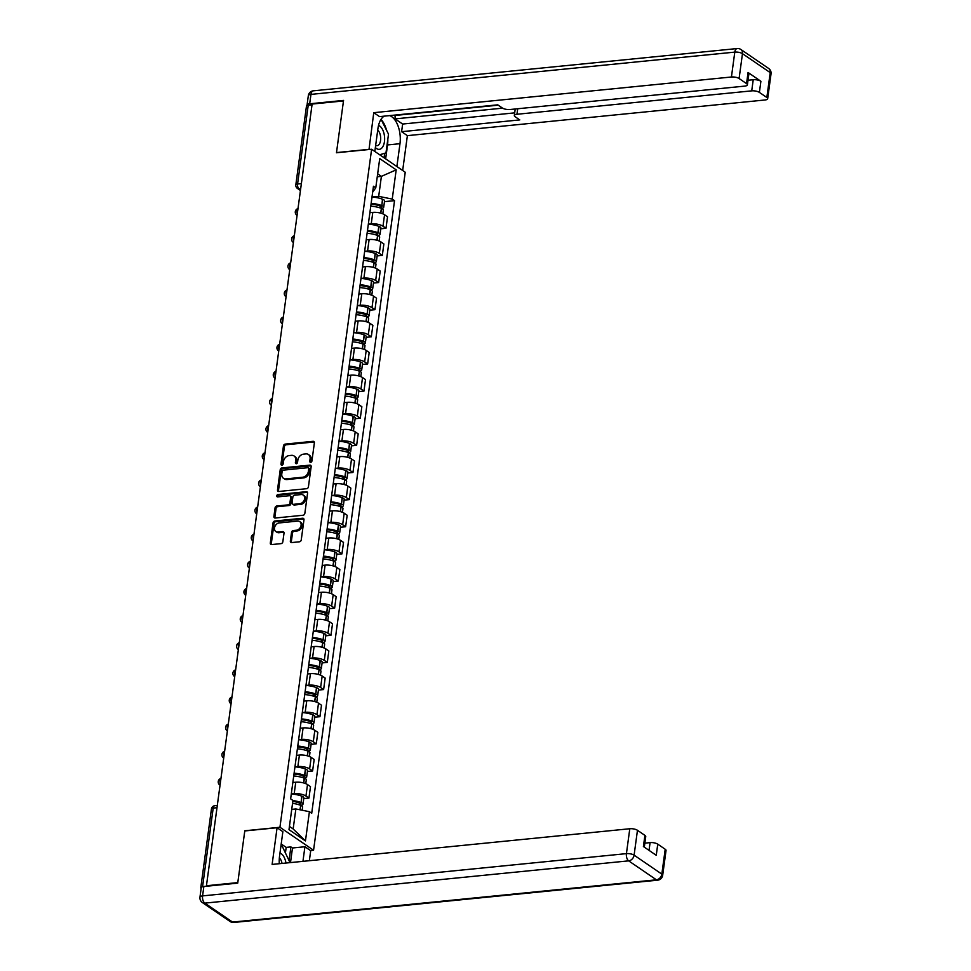 <?xml version="1.0" encoding="UTF-8"?>
<svg xmlns="http://www.w3.org/2000/svg" width="971" height="971" viewBox="0 0 971 971"><rect width="100%" height="100%" fill="white"/><g stroke="black" fill="none" stroke-linecap="round" stroke-linejoin="round"><path stroke-width="1.46" d="M310.671 462.317A1.287 0.995 -55.7 0 0 311.922 461.019L314.373 442.873A1.833 1.42 -55.7 0 0 313.063 441.32L285.219 444.099A1.833 1.42 -55.7 0 0 283.447 445.956L280.983 464.102A1.287 0.995 -55.7 0 0 283.156 463.883L283.471 461.541A5.875 4.539 -55.7 0 1 289.164 455.581L291.482 455.35A5.875 4.539 -55.7 0 1 294.055 455.957A5.875 4.539 -55.7 0 1 295.694 460.315L295.378 462.669A1.287 0.995 -55.7 0 0 297.539 462.451L297.854 460.096A5.875 4.539 -55.7 0 1 303.547 454.149L305.865 453.906A5.875 4.539 -55.7 0 1 308.438 454.525A5.875 4.539 -55.7 0 1 310.077 458.882L309.761 461.225A1.287 0.995 -55.7 0 0 310.671 462.317M290.353 541.017A1.833 1.42 -55.7 0 0 291.664 542.571L299.469 541.794A1.833 1.42 -55.7 0 0 301.253 539.937L303.972 519.788A1.833 1.42 -55.7 0 0 302.661 518.235L274.817 521.014A1.833 1.42 -55.7 0 0 273.045 522.871L270.314 543.02A1.833 1.42 -55.7 0 0 271.637 544.573L281.068 543.626A1.833 1.42 -55.7 0 0 282.84 541.769L284.018 533.152A1.833 1.42 -55.7 0 0 282.695 531.598L278.022 532.059A4.916 3.799 -55.7 0 1 275.861 531.55A4.916 3.799 -55.7 0 1 274.842 526.598A4.916 3.799 -55.7 0 1 279.247 522.932L297.575 521.099A4.916 3.799 -55.7 0 1 299.736 521.609A4.916 3.799 -55.7 0 1 300.755 526.573A4.916 3.799 -55.7 0 1 296.349 530.239L293.291 530.542A1.833 1.42 -55.7 0 0 291.518 532.399L290.353 541.017L291.324 541.697A1.833 1.42 -55.7 0 0 291.446 542.583M279.939 827.268L244.801 830.775L237.798 882.603L206.447 885.734L312.128 104.055L343.479 100.935L336.476 152.763L371.614 149.255L279.939 827.268L313.56 850.244L405.235 172.243L371.614 149.255M306.654 488.692A1.833 1.42 -55.7 0 0 308.426 486.835L311.157 466.687A1.833 1.42 -55.7 0 0 309.834 465.133L282.003 467.913A1.833 1.42 -55.7 0 0 280.218 469.77L277.5 489.918A1.833 1.42 -55.7 0 0 278.811 491.472L306.654 488.692M307.564 493.244L304.845 513.38A1.833 1.42 -55.7 0 1 303.061 515.249L275.23 518.029A1.833 1.42 -55.7 0 1 273.907 516.475L275.072 507.845A1.833 1.42 -55.7 0 1 276.856 505.988L288.144 504.859A1.833 1.42 -55.7 0 0 289.916 503.002L290.693 497.286A1.833 1.42 -55.7 0 0 289.382 495.732L277.621 496.897A1.287 0.995 -55.7 0 1 277.949 494.506L306.253 491.69A1.833 1.42 -55.7 0 1 307.564 493.244M310.489 850.547L313.56 850.244M206.447 885.734L207.102 886.183M201.932 886.984A3.738 1.299 -172.3 0 0 200.791 887.725A3.738 1.299 -172.3 0 0 201.143 888.392M301.374 183.628L297.575 184.005A3.738 1.299 7.7 0 0 295.827 184.842L306.472 106.057A3.738 1.299 7.7 0 1 308.22 105.22L297.575 184.005A3.738 1.991 84.3 0 0 299.056 188.823L300.537 189.831M312.019 104.832L308.22 105.22M368.361 224.155L371.238 223.876A8.605 2.974 7.7 0 1 382.999 226.231L384.552 214.749A8.605 2.974 -172.3 0 0 372.791 212.394L369.89 212.685M384.552 214.749L387.538 216.788L385.985 228.27L380.79 228.792M382.999 226.231L385.985 228.27M377.124 255.919L382.319 255.409L383.873 243.927L380.875 241.888A8.605 2.974 -172.3 0 0 369.126 239.521L366.225 239.813M363.433 260.422A14.213 4.916 7.7 0 1 373.896 262.595L374.163 262.571A4.721 1.639 -172.3 0 0 376.372 261.515A4.721 1.639 -172.3 0 0 374.478 259.888L375.122 253.455A14.213 4.916 7.7 0 0 364.671 251.295L367.572 251.004A8.605 2.974 7.7 0 1 379.333 253.358L382.319 255.409M373.447 283.059L378.654 282.537L380.207 271.067L377.209 269.016A8.605 2.974 -172.3 0 0 365.46 266.661L362.559 266.952M370.23 289.734L370.497 289.698A4.721 1.639 -172.3 0 0 372.694 288.642A4.721 1.639 -172.3 0 0 370.813 287.028L371.456 280.595A14.213 4.916 7.7 0 0 361.006 278.422L363.907 278.143A8.605 2.974 7.7 0 1 375.656 280.498L378.654 282.537M369.781 310.198L374.976 309.676L376.53 298.194L373.544 296.155A8.605 2.974 -172.3 0 0 361.782 293.788L358.882 294.079M356.102 314.689A14.213 4.916 7.7 0 1 366.553 316.862L366.82 316.837A4.721 1.639 -172.3 0 0 369.029 315.781A4.721 1.639 -172.3 0 0 367.147 314.155L367.791 307.722A14.213 4.916 7.7 0 0 357.328 305.562L360.229 305.27A8.605 2.974 7.7 0 1 371.99 307.637L374.976 309.676M366.116 337.325L371.31 336.803L372.864 325.334L369.878 323.282A8.605 2.974 -172.3 0 0 358.117 320.928L355.216 321.219M352.424 341.828A14.213 4.916 7.7 0 1 362.887 343.989L363.154 343.977A4.721 1.639 -172.3 0 0 365.363 342.909A4.721 1.639 -172.3 0 0 363.47 341.294L364.125 334.861A14.213 4.916 7.7 0 0 353.662 332.689L356.563 332.41A8.605 2.974 7.7 0 1 368.325 334.764L371.31 336.803M362.45 364.465L367.645 363.943L369.198 352.461L366.201 350.422A8.605 2.974 -172.3 0 0 354.451 348.067L351.551 348.346M350.021 359.828L352.898 359.537A8.605 2.974 7.7 0 1 364.659 361.904L367.645 363.943M358.772 391.592L363.979 391.082L365.521 379.6L362.535 377.549A8.605 2.974 -172.3 0 0 350.774 375.194L347.873 375.486M355.556 398.268L355.823 398.244A4.721 1.639 -172.3 0 0 358.02 397.175A4.721 1.639 -172.3 0 0 356.139 395.561L356.782 389.128A14.213 4.916 7.7 0 0 346.331 386.956L349.232 386.676A8.605 2.974 7.7 0 1 360.981 389.031L363.979 391.082M355.107 418.732L360.302 418.21L361.855 406.728L358.869 404.689A8.605 2.974 -172.3 0 0 347.108 402.334L344.207 402.625M342.678 414.095L345.555 413.804A8.605 2.974 7.7 0 1 357.316 416.171L360.302 418.21M351.441 445.859L356.636 445.349L358.19 433.867L355.204 431.828A8.605 2.974 -172.3 0 0 343.443 429.461L340.542 429.752M337.75 450.362A14.213 4.916 7.7 0 1 348.213 452.535L348.48 452.51A4.721 1.639 -172.3 0 0 350.689 451.454A4.721 1.639 -172.3 0 0 348.795 449.828L349.439 443.395A14.213 4.916 7.7 0 0 338.988 441.235L341.889 440.943A8.605 2.974 7.7 0 1 353.65 443.298L356.636 445.349M347.776 472.998L352.971 472.476L354.524 460.994L351.526 458.955A8.605 2.974 -172.3 0 0 339.777 456.601L336.876 456.892M335.335 468.362L338.224 468.083A8.605 2.974 7.7 0 1 349.973 470.437L352.971 472.476M344.098 500.138L349.305 499.616L350.847 488.134L347.861 486.095A8.605 2.974 -172.3 0 0 336.1 483.728L333.199 484.019M330.419 504.629A14.213 4.916 7.7 0 1 340.87 506.801L341.137 506.777A4.721 1.639 -172.3 0 0 343.346 505.721A4.721 1.639 -172.3 0 0 341.464 504.095L342.108 497.662A14.213 4.916 7.7 0 0 331.657 495.501L334.558 495.21A8.605 2.974 7.7 0 1 346.307 497.577L349.305 499.616M340.433 527.265L345.627 526.743L347.181 515.273L344.195 513.222A8.605 2.974 -172.3 0 0 332.434 510.867L329.533 511.159M328.004 522.629L330.88 522.349A8.605 2.974 7.7 0 1 342.642 524.704L345.627 526.743M336.767 554.405L341.962 553.883L343.516 542.401L340.53 540.361A8.605 2.974 -172.3 0 0 328.768 538.007L325.868 538.286M323.076 558.895A14.213 4.916 7.7 0 1 333.539 561.068L333.806 561.044A4.721 1.639 -172.3 0 0 336.015 559.988A4.721 1.639 -172.3 0 0 334.121 558.361L334.764 551.941A14.213 4.916 7.7 0 0 324.314 549.768L327.215 549.477A8.605 2.974 7.7 0 1 338.976 551.844L341.962 553.883M333.102 581.532L338.296 581.022L339.85 569.54L336.852 567.489A8.605 2.974 -172.3 0 0 325.103 565.134L322.202 565.425M329.873 588.208L330.14 588.183A4.721 1.639 -172.3 0 0 332.337 587.115A4.721 1.639 -172.3 0 0 330.456 585.501L331.099 579.068A14.213 4.916 7.7 0 0 320.648 576.895L323.549 576.616A8.605 2.974 7.7 0 1 335.298 578.971L338.296 581.022M329.424 608.671L334.631 608.149L336.172 596.667L333.187 594.628A8.605 2.974 -172.3 0 0 321.425 592.274L318.524 592.553M315.745 613.162A14.213 4.916 7.7 0 1 326.195 615.335L326.462 615.311A4.721 1.639 -172.3 0 0 328.671 614.255A4.721 1.639 -172.3 0 0 326.79 612.628L327.433 606.207A14.213 4.916 7.7 0 0 316.983 604.035L319.884 603.744A8.605 2.974 7.7 0 1 331.633 606.11L334.631 608.149M325.758 635.799L330.953 635.289L332.507 623.807L329.521 621.768A8.605 2.974 -172.3 0 0 317.76 619.401L314.859 619.692M312.079 640.302A14.213 4.916 7.7 0 1 322.53 642.474L322.797 642.45A4.721 1.639 -172.3 0 0 325.006 641.394A4.721 1.639 -172.3 0 0 323.125 639.768L323.768 633.335A14.213 4.916 7.7 0 0 313.305 631.174L316.206 630.883A8.605 2.974 7.7 0 1 327.967 633.238L330.953 635.289M322.093 662.938L327.288 662.416L328.841 650.934L325.855 648.895A8.605 2.974 -172.3 0 0 314.094 646.54L311.193 646.832M309.664 658.302L312.541 658.022A8.605 2.974 7.7 0 1 324.302 660.377L327.288 662.416M318.427 690.078L323.622 689.556L325.176 678.074L322.178 676.034A8.605 2.974 -172.3 0 0 310.429 673.668L307.528 673.959M304.736 694.568A14.213 4.916 7.7 0 1 315.187 696.741L315.466 696.717A4.721 1.639 -172.3 0 0 317.663 695.661A4.721 1.639 -172.3 0 0 315.781 694.034L316.425 687.602A14.213 4.916 7.7 0 0 305.974 685.441L308.875 685.15A8.605 2.974 7.7 0 1 320.624 687.517L323.622 689.556M314.75 717.205L319.945 716.683L321.498 705.213L318.512 703.162A8.605 2.974 -172.3 0 0 306.751 700.807L303.85 701.098M302.321 712.568L305.197 712.289A8.605 2.974 7.7 0 1 316.959 714.644L319.945 716.683M311.084 744.344L316.279 743.822L317.833 732.34L314.847 730.301A8.605 2.974 -172.3 0 0 303.086 727.934L300.185 728.226M297.405 748.835A14.213 4.916 7.7 0 1 307.856 751.008L308.123 750.984A4.721 1.639 -172.3 0 0 310.332 749.928A4.721 1.639 -172.3 0 0 308.45 748.301L309.094 741.88A14.213 4.916 7.7 0 0 298.631 739.708L301.532 739.417A8.605 2.974 7.7 0 1 313.293 741.783L316.279 743.822M307.419 771.472L312.613 770.962L314.167 759.48L311.181 757.429A8.605 2.974 -172.3 0 0 299.42 755.074L296.519 755.365M294.99 766.847L297.866 766.556A8.605 2.974 7.7 0 1 309.628 768.911L312.613 770.962M303.753 798.611L308.948 798.089L310.502 786.607L307.504 784.568A8.605 2.974 -172.3 0 0 295.754 782.213L292.854 782.492M292.55 803.357A14.213 4.916 7.7 0 1 300.512 805.275L300.792 805.25A4.721 1.639 -172.3 0 0 302.988 804.194A4.721 1.639 -172.3 0 0 301.107 802.568L301.75 796.147A14.213 4.916 7.7 0 0 291.3 793.975L294.201 793.683A8.605 2.974 7.7 0 1 305.95 796.05L308.948 798.089M370.776 206.155A14.213 4.916 7.7 0 1 381.227 208.328L381.494 208.304A4.721 1.639 -172.3 0 0 383.703 207.248A4.721 1.639 -172.3 0 0 381.821 205.621L382.465 199.189A14.213 4.916 7.7 0 0 372.002 197.028L378.69 196.36L381.397 176.358L377.658 173.809M377.258 176.771L381.397 176.358L396.192 169.852L392.235 199.079L378.69 196.36M372.67 192.124L375.765 187.828L379.722 158.601L396.192 169.852M289.431 826.418L293.157 828.967L295.864 808.964L309.409 811.683L311.715 813.261L394.542 200.645L392.235 199.079M309.409 811.683L305.452 840.91L288.994 829.647L292.939 800.432L290.632 798.854L373.459 186.25L375.765 187.828M295.864 808.964L291.725 809.377M384.455 201.652L394.542 200.645M293.157 828.967L305.452 840.91M310.744 462.305A1.287 0.995 -55.7 0 1 310.732 461.905L311.048 459.55A5.875 4.539 -55.7 0 0 309.421 455.193L308.438 454.525M294.055 455.957L295.038 456.625A5.875 4.539 -55.7 0 1 296.665 460.982L296.349 463.337A1.287 0.995 -55.7 0 0 296.361 463.737M314.264 441.987A1.833 1.42 -55.7 0 0 314.034 441.987L286.202 444.767A1.833 1.42 -55.7 0 0 284.418 446.624L281.966 464.769A1.287 0.995 -55.7 0 0 281.978 465.182M311.036 465.801A1.833 1.42 -55.7 0 0 310.817 465.813L282.974 468.58A1.833 1.42 -55.7 0 0 281.202 470.45L278.483 490.586A1.833 1.42 -55.7 0 0 278.592 491.484M308.729 468.787A1.287 0.995 -55.7 0 0 307.819 467.694L283.374 470.134A1.287 0.995 -55.7 0 0 282.136 471.433L281.796 473.909A5.875 4.539 -55.7 0 0 283.435 478.266A5.875 4.539 -55.7 0 0 286.008 478.885L302.709 477.222A5.875 4.539 -55.7 0 0 308.402 471.263L308.729 468.787L309.713 469.454A1.287 0.995 -55.7 0 0 309.361 468.495L308.377 467.828M283.435 478.266L284.418 478.946A5.875 4.539 -55.7 0 0 286.991 479.553L286.008 478.885M309.713 469.454L309.385 471.93A5.875 4.539 -55.7 0 1 303.692 477.89L286.991 479.553M290.183 495.914L291.166 496.594A1.833 1.42 -55.7 0 1 291.676 497.953L290.899 503.67A1.833 1.42 -55.7 0 1 289.127 505.527L277.827 506.656A1.833 1.42 -55.7 0 0 276.055 508.513L274.89 517.142A1.833 1.42 -55.7 0 0 274.999 518.029M307.443 492.346A1.833 1.42 -55.7 0 0 307.224 492.358L278.92 495.174A1.287 0.995 -55.7 0 0 277.694 496.897M299.857 503.694A4.916 3.799 -55.7 0 0 304.263 500.029A4.916 3.799 -55.7 0 0 303.243 495.064A4.916 3.799 -55.7 0 0 301.095 494.555L294.638 495.198A1.833 1.42 -55.7 0 0 292.854 497.067L292.089 502.784A1.833 1.42 -55.7 0 0 293.4 504.337L299.857 503.694L300.84 504.362A4.916 3.799 -55.7 0 0 305.246 500.696A4.916 3.799 -55.7 0 0 304.226 495.744L303.243 495.064M292.599 504.143L293.57 504.811A1.833 1.42 -55.7 0 0 294.383 505.005L293.4 504.337M300.84 504.362L294.383 505.005M299.736 521.609L300.719 522.277A4.916 3.799 -55.7 0 1 301.738 527.241A4.916 3.799 -55.7 0 1 297.32 530.906L294.274 531.21A1.833 1.42 -55.7 0 0 292.489 533.067L291.324 541.697M275.861 531.55L276.844 532.217A4.916 3.799 -55.7 0 0 278.993 532.727L278.022 532.059M283.896 532.266A1.833 1.42 -55.7 0 0 283.678 532.266L278.993 532.727M303.862 518.902A1.833 1.42 -55.7 0 0 303.644 518.902L275.8 521.682A1.833 1.42 -55.7 0 0 274.028 523.539L271.297 543.687A1.833 1.42 -55.7 0 0 271.419 544.573M371.031 204.226A11.786 4.078 7.7 0 1 380.171 206.046L380.377 206.131A2.294 0.789 7.7 0 1 381.287 206.92A2.294 0.789 7.7 0 1 380.219 207.43L378.921 207.563M380.583 213.098L381.445 208.401A4.721 1.639 7.7 0 1 383.327 210.027L382.817 213.838M382.465 199.189L382.671 199.273A4.721 1.639 7.7 0 1 384.565 200.888L383.703 207.248M381.603 205.536A14.213 4.916 -172.3 0 0 371.153 203.376M369.915 212.503A14.213 4.916 7.7 0 1 370.886 212.576M369.016 149.522L373.762 112.672L731.43 77L734.792 52.118L310.951 94.393L309.676 103.788L343.552 100.414L336.5 152.593L368.798 149.364M374.83 151.464L377.925 128.621A21.046 11.203 84.3 0 1 384.14 116.168M387.83 139.169A21.046 11.203 84.3 0 1 387.526 144.934L399.979 143.696A21.046 11.203 84.3 0 0 389.711 115.61M399.979 143.696L396.884 166.539M402.674 170.483L407.383 135.649L401.606 131.692L519.776 119.906L515.164 116.763A5.608 1.942 -172.3 0 1 514.339 115.537A5.608 1.942 -172.3 0 1 516.948 114.275L751.724 90.861L753.229 79.731A5.608 1.942 7.7 0 1 760.9 81.273L748.058 72.497A5.608 1.942 7.7 0 1 748.896 73.723L747.391 84.853A5.608 1.942 -172.3 0 0 746.553 83.627L739.101 78.53A5.608 1.942 -172.3 0 0 731.43 77M395.076 115.076L395.088 118.887L402.637 124.045L401.606 131.692M747.391 84.853A5.608 1.942 -172.3 0 1 744.769 86.103L509.993 109.517A5.608 1.942 -172.3 0 1 502.323 107.987L497.722 104.832L379.54 116.617L373.762 112.672M407.383 135.649L765.063 99.977A5.608 1.942 -172.3 0 0 767.673 98.714A5.608 1.942 -172.3 0 0 766.847 97.488L759.395 92.403A5.608 1.942 -172.3 0 0 751.724 90.861M309.676 103.788A5.608 1.942 -172.3 0 0 307.054 105.05A5.608 1.942 -172.3 0 0 307.127 105.451M395.088 118.887L502.602 108.157M395.561 115.403L498.208 105.171M748.01 80.253L753.229 79.731M402.637 124.045L514.691 112.867M386.555 130.248A21.046 11.203 84.3 0 0 381.202 119.639M387.526 144.934L385.645 158.856M384.079 157.775L384.686 153.284M285.462 852.647L286.178 847.392L290.899 846.918L292.477 847.986L304.918 846.748L310.708 850.705L309.348 860.707M304.918 846.748L302.952 861.35M203.849 886.511L202.575 895.893A5.608 1.942 -172.3 0 0 199.965 897.155L201.228 887.761A5.608 1.942 7.7 0 1 203.849 886.511L237.725 883.125L244.777 830.945L277.087 827.729L282.864 831.674L279.527 856.373A21.046 11.203 84.3 0 0 279.296 863.705M277.087 827.729L272.123 864.421L629.791 828.749A5.608 1.942 7.7 0 1 637.462 830.29L644.914 835.388A5.608 1.942 7.7 0 1 645.739 836.601L644.319 847.137M286.178 847.392L281.202 843.993M649.041 850.365L650.085 842.622A5.608 1.942 7.7 0 1 657.755 844.163L665.208 849.249A5.608 1.942 7.7 0 1 666.033 850.475L662.671 875.344A5.608 1.942 -172.3 0 0 661.834 874.118L665.208 849.249M644.914 835.388L643.409 846.518L656.25 855.293L657.755 844.163M650.085 842.622L644.865 843.144M292.477 847.986L290.499 862.588M289.14 859.942L290.899 846.918M375.364 147.519A12.162 6.469 84.3 0 0 376.554 148.551A12.162 6.469 84.3 0 0 384.455 141.596A12.162 6.469 84.3 0 0 379.612 125.939A12.162 6.469 84.3 0 0 378.544 125.38M381.045 119.324L388.509 134.119L385.973 152.896L379.685 154.777M375.643 145.444A8.326 4.43 84.3 0 0 377.039 145.711A8.326 4.43 84.3 0 0 380.681 139.169A8.326 4.43 84.3 0 0 377.731 130.065M285.959 863.049A12.162 6.469 84.3 0 0 281.214 853.691A12.162 6.469 84.3 0 0 279.976 853.072M280.85 846.627L282.221 846.214L290.013 862.636M280.886 846.348L282.221 846.214M282.039 863.437A8.326 4.43 84.3 0 0 279.357 857.842M367.366 231.353A11.786 4.078 7.7 0 1 376.493 233.186L376.712 233.258A2.294 0.789 7.7 0 1 377.622 234.047A2.294 0.789 7.7 0 1 376.554 234.569L375.255 234.691M367.099 233.283A14.213 4.916 7.7 0 1 377.561 235.455L377.768 235.54A4.721 1.639 7.7 0 1 379.661 237.155L379.139 240.966M377.573 235.455L377.828 235.431A4.721 1.639 -172.3 0 0 380.037 234.375A4.721 1.639 -172.3 0 0 378.144 232.749L377.937 232.676A14.213 4.916 -172.3 0 0 367.475 230.503M368.337 224.155A14.213 4.916 7.7 0 1 378.799 226.328L379.006 226.401A4.721 1.639 7.7 0 1 380.887 228.027L380.037 234.375M366.249 239.643A14.213 4.916 7.7 0 1 367.22 239.716M363.7 258.492A11.786 4.078 7.7 0 1 372.828 260.313L373.046 260.398A2.294 0.789 7.7 0 1 373.956 261.187A2.294 0.789 7.7 0 1 372.888 261.697L371.59 261.83M373.24 267.365L374.102 262.668A4.721 1.639 7.7 0 1 375.995 264.294L375.474 268.105M375.122 253.455L375.34 253.54A4.721 1.639 7.7 0 1 377.221 255.167L376.372 261.515M374.272 259.803A14.213 4.916 -172.3 0 0 363.809 257.643M362.584 266.77A14.213 4.916 7.7 0 1 363.555 266.843M360.023 285.62A11.786 4.078 7.7 0 1 369.162 287.452L369.368 287.537A2.294 0.789 7.7 0 1 370.291 288.314A2.294 0.789 7.7 0 1 369.223 288.836L367.924 288.957M359.768 287.562A14.213 4.916 7.7 0 1 370.218 289.722L370.437 289.807A4.721 1.639 7.7 0 1 372.318 291.421L371.808 295.245M371.456 280.595L371.675 280.68A4.721 1.639 7.7 0 1 373.556 282.294L372.694 288.642M370.594 286.943A14.213 4.916 -172.3 0 0 360.144 284.77M358.906 293.91A14.213 4.916 7.7 0 1 359.877 293.982M356.357 312.759A11.786 4.078 7.7 0 1 365.484 314.58L365.703 314.665A2.294 0.789 7.7 0 1 366.613 315.454A2.294 0.789 7.7 0 1 365.545 315.963L364.246 316.097M365.909 321.632L366.771 316.934A4.721 1.639 7.7 0 1 368.652 318.561L368.143 322.372M367.791 307.722L367.997 307.807A4.721 1.639 7.7 0 1 369.89 309.433L369.029 315.781M366.929 314.07A14.213 4.916 -172.3 0 0 356.478 311.909M355.24 321.037A14.213 4.916 7.7 0 1 356.211 321.122M352.691 339.899A11.786 4.078 7.7 0 1 361.819 341.719L362.037 341.804A2.294 0.789 7.7 0 1 362.948 342.593A2.294 0.789 7.7 0 1 361.88 343.103L360.581 343.224M362.244 348.771L363.093 344.074A4.721 1.639 7.7 0 1 364.987 345.7L364.465 349.511M364.125 334.861L364.331 334.946A4.721 1.639 7.7 0 1 366.213 336.561L365.363 342.909M363.263 341.209A14.213 4.916 -172.3 0 0 352.801 339.037M351.575 348.176A14.213 4.916 7.7 0 1 352.546 348.249M349.026 367.026A11.786 4.078 7.7 0 1 358.153 368.859L358.372 368.931A2.294 0.789 7.7 0 1 359.282 369.72A2.294 0.789 7.7 0 1 358.214 370.23L356.915 370.364M348.759 368.956A14.213 4.916 7.7 0 1 359.221 371.128L359.428 371.213A4.721 1.639 7.7 0 1 361.309 372.828L360.799 376.639M358.566 375.898L359.488 371.104A4.721 1.639 -172.3 0 0 361.685 370.048A4.721 1.639 -172.3 0 0 359.804 368.422L359.598 368.349A14.213 4.916 -172.3 0 0 349.135 366.176M349.997 359.828A14.213 4.916 7.7 0 1 360.447 362.001L360.666 362.074A4.721 1.639 7.7 0 1 362.547 363.7L361.685 370.048M347.897 375.304A14.213 4.916 7.7 0 1 348.88 375.389M345.348 394.165A11.786 4.078 7.7 0 1 354.488 395.986L354.694 396.071A2.294 0.789 7.7 0 1 355.617 396.86A2.294 0.789 7.7 0 1 354.549 397.37L353.238 397.503M345.093 396.095A14.213 4.916 7.7 0 1 355.544 398.256L355.762 398.341A4.721 1.639 7.7 0 1 357.644 399.967L357.134 403.778M356.782 389.128L357 389.213A4.721 1.639 7.7 0 1 358.882 390.828L358.02 397.175M355.92 395.476A14.213 4.916 -172.3 0 0 345.47 393.316M344.232 402.443A14.213 4.916 7.7 0 1 345.203 402.516M341.683 421.293A11.786 4.078 7.7 0 1 350.81 423.125L351.029 423.198A2.294 0.789 7.7 0 1 351.939 423.987A2.294 0.789 7.7 0 1 350.871 424.509L349.572 424.63M341.428 423.222A14.213 4.916 7.7 0 1 351.878 425.395L352.097 425.48A4.721 1.639 7.7 0 1 353.978 427.094L353.456 430.906M351.235 430.165L352.145 425.371A4.721 1.639 -172.3 0 0 354.354 424.315A4.721 1.639 -172.3 0 0 352.473 422.688L352.255 422.616A14.213 4.916 -172.3 0 0 341.804 420.443M342.654 414.095A14.213 4.916 7.7 0 1 353.116 416.268L353.323 416.341A4.721 1.639 7.7 0 1 355.216 417.967L354.354 424.315M340.566 429.57A14.213 4.916 7.7 0 1 341.537 429.655M338.017 448.432A11.786 4.078 7.7 0 1 347.145 450.253L347.363 450.338A2.294 0.789 7.7 0 1 348.273 451.127A2.294 0.789 7.7 0 1 347.205 451.636L345.907 451.77M347.569 457.305L348.419 452.607A4.721 1.639 7.7 0 1 350.313 454.234L349.791 458.045M349.439 443.395L349.657 443.48A4.721 1.639 7.7 0 1 351.538 445.106L350.689 451.454M348.589 449.743A14.213 4.916 -172.3 0 0 338.126 447.582M336.901 456.71A14.213 4.916 7.7 0 1 337.872 456.783M334.352 475.559A11.786 4.078 7.7 0 1 343.479 477.392L343.698 477.477A2.294 0.789 7.7 0 1 344.608 478.254A2.294 0.789 7.7 0 1 343.54 478.776L342.241 478.897M334.085 477.501A14.213 4.916 7.7 0 1 344.547 479.662L344.754 479.747A4.721 1.639 7.7 0 1 346.635 481.361L346.125 485.184M343.892 484.432L344.814 479.638A4.721 1.639 -172.3 0 0 347.011 478.582A4.721 1.639 -172.3 0 0 345.13 476.967L344.923 476.882A14.213 4.916 -172.3 0 0 334.461 474.71M335.323 468.362A14.213 4.916 7.7 0 1 345.773 470.534L345.992 470.619A4.721 1.639 7.7 0 1 347.873 472.234L347.011 478.582M333.223 483.849A14.213 4.916 7.7 0 1 334.206 483.922M330.674 502.699A11.786 4.078 7.7 0 1 339.814 504.519L340.02 504.604A2.294 0.789 7.7 0 1 340.942 505.393A2.294 0.789 7.7 0 1 339.862 505.903L338.563 506.037M340.226 511.571L341.088 506.874A4.721 1.639 7.7 0 1 342.969 508.501L342.46 512.312M342.108 497.662L342.326 497.747A4.721 1.639 7.7 0 1 344.207 499.373L343.346 505.721M341.246 504.01A14.213 4.916 -172.3 0 0 330.795 501.849M329.557 510.977A14.213 4.916 7.7 0 1 330.528 511.062M327.009 529.838A11.786 4.078 7.7 0 1 336.136 531.659L336.354 531.744A2.294 0.789 7.7 0 1 337.265 532.521A2.294 0.789 7.7 0 1 336.197 533.043L334.898 533.164M326.754 531.768A14.213 4.916 7.7 0 1 337.204 533.929L337.423 534.014A4.721 1.639 7.7 0 1 339.304 535.64L338.782 539.451M337.216 533.941L337.471 533.916A4.721 1.639 -172.3 0 0 339.68 532.848A4.721 1.639 -172.3 0 0 337.799 531.234L337.58 531.149A14.213 4.916 -172.3 0 0 327.13 528.977M327.98 522.629A14.213 4.916 7.7 0 1 338.442 524.801L338.648 524.886A4.721 1.639 7.7 0 1 340.542 526.5L339.68 532.848M325.892 538.116A14.213 4.916 7.7 0 1 326.863 538.189M323.343 556.966A11.786 4.078 7.7 0 1 332.47 558.798L332.689 558.871A2.294 0.789 7.7 0 1 333.599 559.66A2.294 0.789 7.7 0 1 332.531 560.17L331.232 560.303M332.895 565.838L333.745 561.153A4.721 1.639 7.7 0 1 335.638 562.767L335.116 566.579M334.764 551.941L334.983 552.014A4.721 1.639 7.7 0 1 336.864 553.64L336.015 559.988M333.915 558.289A14.213 4.916 -172.3 0 0 323.452 556.116M322.226 565.243A14.213 4.916 7.7 0 1 323.197 565.328M319.677 584.105A11.786 4.078 7.7 0 1 328.805 585.926L329.023 586.011A2.294 0.789 7.7 0 1 329.934 586.8A2.294 0.789 7.7 0 1 328.866 587.309L327.567 587.443M319.41 586.035A14.213 4.916 7.7 0 1 329.861 588.195L330.079 588.28A4.721 1.639 7.7 0 1 331.961 589.907L331.451 593.718M331.099 579.068L331.317 579.153A4.721 1.639 7.7 0 1 333.199 580.767L332.337 587.115M330.237 585.416A14.213 4.916 -172.3 0 0 319.787 583.255M318.549 592.383A14.213 4.916 7.7 0 1 319.532 592.456M316 611.232A11.786 4.078 7.7 0 1 325.139 613.065L325.346 613.138A2.294 0.789 7.7 0 1 326.268 613.927A2.294 0.789 7.7 0 1 325.188 614.437L323.889 614.57M325.552 620.105L326.414 615.42A4.721 1.639 7.7 0 1 328.295 617.034L327.785 620.845M327.433 606.207L327.652 606.28A4.721 1.639 7.7 0 1 329.533 607.907L328.671 614.255M326.572 612.555A14.213 4.916 -172.3 0 0 316.121 610.383M314.883 619.51A14.213 4.916 7.7 0 1 315.854 619.595M312.334 638.372A11.786 4.078 7.7 0 1 321.462 640.192L321.68 640.277A2.294 0.789 7.7 0 1 322.59 641.066A2.294 0.789 7.7 0 1 321.522 641.576L320.224 641.71M321.887 647.244L322.748 642.547A4.721 1.639 7.7 0 1 324.63 644.174L324.108 647.985M323.768 633.335L323.974 633.42A4.721 1.639 7.7 0 1 325.868 635.046L325.006 641.394M322.906 639.683A14.213 4.916 -172.3 0 0 312.456 637.522M311.218 646.65A14.213 4.916 7.7 0 1 312.189 646.722M308.669 665.499A11.786 4.078 7.7 0 1 317.796 667.332L318.015 667.417A2.294 0.789 7.7 0 1 318.925 668.194A2.294 0.789 7.7 0 1 317.857 668.716L316.558 668.837M308.402 667.441A14.213 4.916 7.7 0 1 318.864 669.602L319.071 669.687A4.721 1.639 7.7 0 1 320.964 671.301L320.442 675.124M318.221 674.372L319.131 669.577A4.721 1.639 -172.3 0 0 321.34 668.521A4.721 1.639 -172.3 0 0 319.447 666.907L319.241 666.822A14.213 4.916 -172.3 0 0 308.778 664.65M309.64 658.302A14.213 4.916 7.7 0 1 320.09 660.474L320.309 660.547A4.721 1.639 7.7 0 1 322.19 662.173L321.34 668.521M307.552 673.789A14.213 4.916 7.7 0 1 308.523 673.862M305.003 692.639A11.786 4.078 7.7 0 1 314.131 694.459L314.337 694.544A2.294 0.789 7.7 0 1 315.259 695.333A2.294 0.789 7.7 0 1 314.191 695.843L312.893 695.976M314.543 701.511L315.405 696.814A4.721 1.639 7.7 0 1 317.286 698.44L316.777 702.251M316.425 687.602L316.643 687.686A4.721 1.639 7.7 0 1 318.524 689.313L317.663 695.661M315.563 693.949A14.213 4.916 -172.3 0 0 305.112 691.789M303.874 700.916A14.213 4.916 7.7 0 1 304.858 701.001M301.326 719.778A11.786 4.078 7.7 0 1 310.465 721.599L310.671 721.684A2.294 0.789 7.7 0 1 311.594 722.46A2.294 0.789 7.7 0 1 310.514 722.982L309.215 723.104M301.071 721.708A14.213 4.916 7.7 0 1 311.521 723.868L311.74 723.953A4.721 1.639 7.7 0 1 313.621 725.58L313.111 729.391M310.878 728.638L311.788 723.856A4.721 1.639 -172.3 0 0 313.997 722.788A4.721 1.639 -172.3 0 0 312.116 721.174L311.897 721.089A14.213 4.916 -172.3 0 0 301.447 718.916M302.309 712.568A14.213 4.916 7.7 0 1 312.759 714.741L312.978 714.826A4.721 1.639 7.7 0 1 314.859 716.44L313.997 722.788M300.209 728.056A14.213 4.916 7.7 0 1 301.18 728.129M297.66 746.905A11.786 4.078 7.7 0 1 306.787 748.738L307.006 748.811A2.294 0.789 7.7 0 1 307.916 749.6A2.294 0.789 7.7 0 1 306.848 750.11L305.549 750.243M307.212 755.778L308.074 751.093A4.721 1.639 7.7 0 1 309.955 752.707L309.433 756.518M309.094 741.88L309.3 741.953A4.721 1.639 7.7 0 1 311.193 743.58L310.332 749.928M308.232 748.228A14.213 4.916 -172.3 0 0 297.781 746.056M296.543 755.183A14.213 4.916 7.7 0 1 297.514 755.268M293.995 774.045A11.786 4.078 7.7 0 1 303.122 775.865L303.34 775.95A2.294 0.789 7.7 0 1 304.251 776.739A2.294 0.789 7.7 0 1 303.183 777.249L301.884 777.383M293.728 775.975A14.213 4.916 7.7 0 1 304.19 778.135L304.396 778.22A4.721 1.639 7.7 0 1 306.29 779.847L305.768 783.658M304.202 778.147L304.457 778.123A4.721 1.639 -172.3 0 0 306.666 777.055A4.721 1.639 -172.3 0 0 304.773 775.441L304.566 775.356A14.213 4.916 -172.3 0 0 294.104 773.195M294.966 766.835A14.213 4.916 7.7 0 1 305.416 769.008L305.634 769.093A4.721 1.639 7.7 0 1 307.516 770.707L306.666 777.055M292.878 782.323A14.213 4.916 7.7 0 1 293.849 782.395M292.805 801.403A11.786 4.078 7.7 0 1 299.456 803.005L299.663 803.078A2.294 0.789 7.7 0 1 300.585 803.867A2.294 0.789 7.7 0 1 299.517 804.376L298.218 804.51M299.905 809.778L300.731 805.36A4.721 1.639 7.7 0 1 302.612 806.974L302.175 810.227M301.75 796.147L301.969 796.22A4.721 1.639 7.7 0 1 303.85 797.846L302.988 804.194M300.889 802.495A14.213 4.916 -172.3 0 0 292.926 800.565M300.694 188.665L299.056 188.823A3.738 2.889 -55.7 0 1 297.417 188.435L300.44 190.498M309.628 768.911L311.181 757.429M313.293 741.783L314.847 730.301M316.959 714.644L318.512 703.162M320.624 687.517L322.178 676.034M324.302 660.377L325.855 648.895M327.967 633.238L329.521 621.768M331.633 606.11L333.187 594.628M335.298 578.971L336.852 567.489M338.976 551.844L340.53 540.361M342.642 524.704L344.195 513.222M346.307 497.577L347.861 486.095M349.973 470.437L351.526 458.955M353.65 443.298L355.204 431.828M357.316 416.171L358.869 404.689M360.981 389.031L362.535 377.549M364.659 361.904L366.201 350.422M368.325 334.764L369.878 323.282M371.99 307.637L373.544 296.155M375.656 280.498L377.209 269.016M379.333 253.358L380.875 241.888M305.95 796.05L307.504 784.568M294.201 793.683L295.754 782.213M297.866 766.556L299.42 755.074M301.532 739.417L303.086 727.934M305.197 712.289L306.751 700.807M308.875 685.15L310.429 673.668M312.541 658.022L314.094 646.54M316.206 630.883L317.76 619.401M319.884 603.744L321.425 592.274M323.549 576.616L325.103 565.134M327.215 549.477L328.768 538.007M330.88 522.349L332.434 510.867M334.558 495.21L336.1 483.728M338.224 468.083L339.777 456.601M341.889 440.943L343.443 429.461M345.555 413.804L347.108 402.334M349.232 386.676L350.774 375.194M352.898 359.537L354.451 348.067M356.563 332.41L358.117 320.928M360.229 305.27L361.782 293.788M363.907 278.143L365.46 266.661M367.572 251.004L369.126 239.521M371.238 223.876L372.791 212.394M297.976 208.753A3.738 1.991 84.3 0 0 297.308 213.705M294.31 235.88A3.738 1.991 84.3 0 0 293.63 240.844M290.632 263.02A3.738 1.991 84.3 0 0 289.965 267.972M286.967 290.147A3.738 1.991 84.3 0 0 286.299 295.111M283.301 317.286A3.738 1.991 84.3 0 0 282.634 322.251M279.624 344.426A3.738 1.991 84.3 0 0 278.956 349.378M275.958 371.553A3.738 1.991 84.3 0 0 275.291 376.517M272.293 398.693A3.738 1.991 84.3 0 0 271.625 403.645M268.627 425.82A3.738 1.991 84.3 0 0 267.947 430.784M264.949 452.959A3.738 1.991 84.3 0 0 264.282 457.911M261.284 480.087A3.738 1.991 84.3 0 0 260.616 485.051M257.618 507.226A3.738 1.991 84.3 0 0 256.951 512.178M253.953 534.366A3.738 1.991 84.3 0 0 253.273 539.318M250.275 561.493A3.738 1.991 84.3 0 0 249.608 566.457M246.61 588.632A3.738 1.991 84.3 0 0 245.942 593.584M242.944 615.76A3.738 1.991 84.3 0 0 242.277 620.724M239.279 642.899A3.738 1.991 84.3 0 0 238.599 647.851M235.601 670.026A3.738 1.991 84.3 0 0 234.933 674.991M231.935 697.166A3.738 1.991 84.3 0 0 231.268 702.118M228.27 724.305A3.738 1.991 84.3 0 0 227.602 729.257M224.604 751.433A3.738 1.991 84.3 0 0 223.925 756.397M220.927 778.572A3.738 1.991 84.3 0 0 220.259 783.524M216.994 807.714L213.195 808.09L202.563 886.741M217.298 805.457L214.785 805.712A3.738 1.991 84.3 0 0 213.195 808.09A3.738 1.299 7.7 0 0 211.447 808.94L200.791 887.725M311.048 459.55L310.077 458.882M296.349 463.337L295.378 462.669M296.665 460.982L295.694 460.315M281.966 464.769L280.983 464.102M284.418 446.624L283.447 445.956M286.202 444.767L285.219 444.099M314.034 441.987L313.063 441.32M310.732 461.905L309.761 461.225M278.483 490.586L277.5 489.918M281.202 470.45L280.218 469.77M282.974 468.58L282.003 467.913M310.817 465.813L309.834 465.133M303.692 477.89L302.709 477.222M309.385 471.93L308.402 471.263M274.89 517.142L273.907 516.475M276.055 508.513L275.072 507.845M277.827 506.656L276.856 505.988M289.127 505.527L288.144 504.859M290.899 503.67L289.916 503.002M291.676 497.953L290.693 497.286M278.92 495.174L277.949 494.506M307.224 492.358L306.253 491.69M292.489 533.067L291.518 532.399M294.274 531.21L293.291 530.542M297.32 530.906L296.349 530.239M283.678 532.266L282.695 531.598M271.297 543.687L270.314 543.02M274.028 523.539L273.045 522.871M275.8 521.682L274.817 521.014M303.644 518.902L302.661 518.235M380.802 213.159L381.445 208.401M381.821 205.621L382.671 199.273M380.219 207.43L380.401 206.131M746.553 83.627L748.058 72.497M760.9 81.273L759.395 92.403M766.847 97.488L770.209 72.619L742.463 53.66L739.101 78.53M517.701 108.752L516.948 114.275M770.209 72.619A5.608 1.942 7.7 0 1 771.035 73.845A5.608 5.608 0 0 0 768.644 68.456A5.608 4.333 124.3 0 1 770.209 72.619M742.463 53.66A5.608 4.333 -55.7 0 0 740.909 49.497A5.608 5.608 0 0 0 737.183 48.55A5.608 2.986 -95.7 0 0 734.792 52.118A5.608 1.942 7.7 0 1 742.463 53.66M307.054 105.05L308.329 95.656A5.608 1.942 7.7 0 1 310.951 94.393A5.608 2.986 -95.7 0 1 313.33 90.825L737.183 48.55M199.965 897.155A5.608 5.608 0 0 0 202.356 902.545A5.608 4.333 124.3 0 0 204.82 903.127A5.608 2.986 -95.7 0 1 202.575 895.893L626.429 853.63A5.608 2.986 -95.7 0 0 628.662 860.852L204.82 903.127L232.555 922.086L656.408 879.811L628.662 860.852A5.608 4.333 -55.7 0 0 634.099 855.16L661.834 874.118A5.608 4.333 124.3 0 1 656.408 879.811A5.608 2.986 -95.7 0 0 657.67 880.175A5.608 5.608 0 0 0 662.671 875.344M637.462 830.29L634.099 855.16A5.608 1.942 -172.3 0 0 626.429 853.63L629.791 828.749M233.817 922.45A5.608 2.986 -95.7 0 1 232.555 922.086A5.608 4.333 -55.7 0 1 230.091 921.503A5.608 5.608 0 0 0 233.817 922.45L657.67 880.175M377.136 240.286L377.768 235.54M378.144 232.749L379.006 226.401M377.937 232.676L378.799 226.328M376.554 234.569L376.724 233.271M376.918 240.225L377.561 235.455M373.459 267.426L374.102 262.668M374.478 259.888L375.34 253.54M372.888 261.697L373.058 260.41M369.793 294.553L370.437 289.807M370.813 287.028L371.675 280.68M369.223 288.836L369.393 287.537M369.575 294.492L370.218 289.722M366.128 321.692L366.771 316.934M367.147 314.155L367.997 307.807M365.545 315.963L365.727 314.677M362.462 348.82L363.093 344.074M363.47 341.294L364.331 334.946M361.88 343.103L362.049 341.804M358.785 375.959L359.428 371.213M359.804 368.422L360.666 362.074M359.598 368.349L360.447 362.001M358.214 370.23L358.384 368.944M355.119 403.086L355.762 398.341M356.139 395.561L357 389.213M354.549 397.37L354.718 396.071M354.901 403.038L355.544 398.256M351.453 430.226L352.097 425.48M352.473 422.688L353.323 416.341M352.255 422.616L353.116 416.268M350.871 424.509L351.053 423.21M347.776 457.365L348.419 452.607M348.795 449.828L349.657 443.48M347.205 451.636L347.375 450.35M344.11 484.493L344.754 479.747M345.13 476.967L345.992 470.619M344.923 476.882L345.773 470.534M343.54 478.776L343.71 477.477M340.445 511.632L341.088 506.874M341.464 504.095L342.326 497.747M339.862 505.903L340.044 504.617M336.779 538.759L337.423 534.014M337.799 531.234L338.648 524.886M337.58 531.149L338.442 524.801M336.197 533.043L336.379 531.744M336.561 538.699L337.204 533.929M333.102 565.899L333.745 561.153M334.121 558.361L334.983 552.014M332.531 560.17L332.701 558.883M329.436 593.026L330.079 588.28M330.456 585.501L331.317 579.153M328.866 587.309L329.035 586.011M329.218 592.978L329.861 588.195M325.771 620.166L326.414 615.42M326.79 612.628L327.652 606.28M325.188 614.437L325.37 613.15M322.105 647.305L322.748 642.547M323.125 639.768L323.974 633.42M321.522 641.576L321.704 640.29M318.427 674.432L319.071 669.687M319.447 666.907L320.309 660.547M319.241 666.822L320.09 660.474M317.857 668.716L318.027 667.417M314.762 701.572L315.405 696.814M315.781 694.034L316.643 687.686M314.191 695.843L314.361 694.556M311.096 728.699L311.74 723.953M312.116 721.174L312.978 714.826M311.897 721.089L312.759 714.741M310.514 722.982L310.696 721.684M307.431 755.839L308.074 751.093M308.45 748.301L309.3 741.953M306.848 750.11L307.03 748.823M303.753 782.966L304.396 778.22M304.773 775.441L305.634 769.093M304.566 775.356L305.416 769.008M303.183 777.249L303.353 775.95M303.535 782.917L304.19 778.135M300.124 809.826L300.731 805.36M301.107 802.568L301.969 796.22M299.517 804.376L299.687 803.09M298 208.571A3.738 3.738 0 0 0 296.908 215.259M294.334 235.698A3.738 3.738 0 0 0 293.23 242.398M290.657 262.838A3.738 3.738 0 0 0 289.564 269.525M286.991 289.977A3.738 3.738 0 0 0 285.899 296.665M283.326 317.104A3.738 3.738 0 0 0 282.233 323.792M279.66 344.244A3.738 3.738 0 0 0 278.556 350.932M275.982 371.371A3.738 3.738 0 0 0 274.89 378.059M272.317 398.511A3.738 3.738 0 0 0 271.225 405.198M268.651 425.638A3.738 3.738 0 0 0 267.559 432.326M264.974 452.777A3.738 3.738 0 0 0 263.881 459.465M261.308 479.917A3.738 3.738 0 0 0 260.216 486.605M257.643 507.044A3.738 3.738 0 0 0 256.55 513.732M253.977 534.184A3.738 3.738 0 0 0 252.873 540.871M250.3 561.311A3.738 3.738 0 0 0 249.207 567.999M246.634 588.45A3.738 3.738 0 0 0 245.542 595.138M242.968 615.578A3.738 3.738 0 0 0 241.876 622.265M239.303 642.717A3.738 3.738 0 0 0 238.198 649.405M235.625 669.844A3.738 3.738 0 0 0 234.533 676.544M231.96 696.984A3.738 3.738 0 0 0 230.867 703.672M228.294 724.123A3.738 3.738 0 0 0 227.202 730.811M224.629 751.251A3.738 3.738 0 0 0 223.524 757.938M220.951 778.39A3.738 3.738 0 0 0 219.859 785.078M214.785 805.712A3.738 3.738 0 0 0 211.447 808.94M295.827 184.842A3.738 3.738 0 0 0 297.417 188.435M767.673 98.714L771.035 73.845M768.644 68.456L740.909 49.497M313.33 90.825A5.608 5.608 0 0 0 308.329 95.656M515.213 109.007L514.339 115.537M202.356 902.545L230.091 921.503"/></g></svg>
